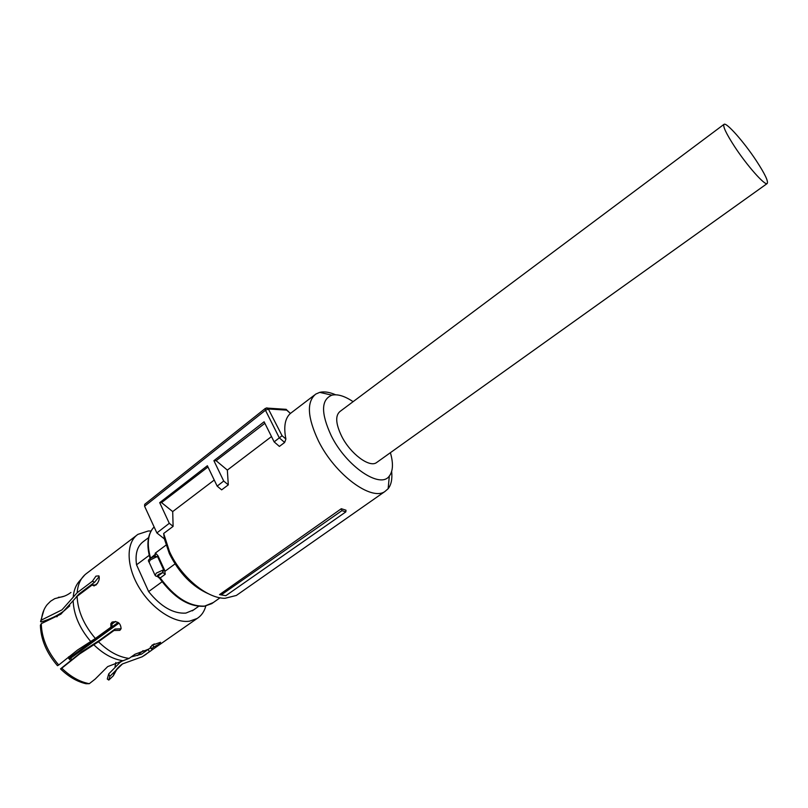 <?xml version="1.0" encoding="UTF-8"?>
<svg xmlns="http://www.w3.org/2000/svg" width="808" height="808" viewBox="0 0 808 808"><rect width="100%" height="100%" fill="white"/><g stroke="black" fill="none" stroke-linecap="round" stroke-linejoin="round"><path stroke-width="1.21" d="M377.164 462.146L376.427 462.671C369.286 467.872 350.288 453.621 341.622 436.179C335.663 423.745 335.138 415.504 340.047 411.434L723.877 124.442M756.288 160.701C765.075 174.154 768.681 181.79 767.105 183.588C764.641 185.497 746.976 165.519 734.664 146.703C726.038 133.381 722.524 125.907 724.109 124.27C726.735 122.432 744.178 142.299 756.288 160.701M346.006 510.212L345.824 511.898L341.956 510.626L341.309 508.717L346.006 510.212M225.836 595.688L219.513 594.617L225.836 595.688L345.824 511.898M284.8 409.252L286.244 409.343L286.668 410.141L268.65 408.979L265.458 410.242L144.592 506.232L156.873 532.947L164.377 538.896L163.66 533.482L169.458 551.48C180.75 576.811 206.929 598.556 225.008 598.294L236.34 595.456L238.097 594.223M335.603 394.779C329.482 392.112 324.19 391.304 319.726 392.365L315.756 394.092C306.474 401.788 307.373 417.413 318.453 440.946C334.865 474.407 371.306 501.384 384.911 491.517L388.143 488.719C391.254 484.75 392.415 478.993 391.658 471.458M219.513 594.617L341.309 508.717M221.523 594.688L341.956 510.626M286.537 409.757L290.405 413.433C284.992 418.291 283.487 426.836 285.901 439.047L284.638 442.471L279.315 437.855L282.063 435.714L285.901 439.047M279.315 437.855L274.144 441.875L279.396 446.42L284.638 442.471M214.241 480.043L172.7 511.585L161.539 502.606L159.701 502.657L207.373 465.731L217.16 486.123L221.655 489.85L228.3 484.861L227.341 470.094L271.498 436.572M172.7 511.585L173.114 526.372L169.286 523.311L159.701 502.657M163.66 533.482L173.114 526.372M164.377 538.896L169.347 553.591C179.124 573.205 192.264 586.648 208.777 593.941M390.385 452.702C393.446 463.287 393.082 471.064 389.325 476.033C380.406 489.345 346.369 466.458 331.27 435.775C320.806 413.171 321.008 399.637 331.896 395.173C337.643 393.88 344.713 396.051 353.096 401.677M274.144 441.875L264.115 421.786L213.898 460.681L223.705 481.043L228.3 484.861M227.341 470.094L216.13 460.701L213.898 460.681M264.873 423.301L216.13 460.701M217.16 486.123L223.705 481.043M161.539 502.606L207.969 466.974M156.873 532.947L169.286 523.311M144.592 506.232L144.703 504.313M279.305 437.865L265.458 410.242L265.377 408.383L144.703 504.323M85.82 588.84L79.709 593.456M108.807 680.073L107.282 679.023L108.716 673.892L109.807 676.417L108.807 680.073L113.322 675.781L117.21 668.62M115.039 666.55L115.837 662.54M131.199 656.914L141.44 654.187L150.692 647.642L151.217 648.844L152.187 648.814C153.227 648.885 152.288 649.895 149.379 651.844L142.238 656.763L122.493 663.913L109.807 676.417M108.716 673.892L120.018 662.439L122.422 660.863M121.069 628.786L115.079 629.038L114.009 630.492L98.445 641.754L79.608 653.965L61.782 668.206C70.579 676.72 79.75 681.881 89.294 683.689L95.182 679.084L107.686 666.6L129.068 658.419L134.997 654.238L148.298 649.319L150.833 647.531L150.49 646.774M89.294 683.689L86.012 683.73C77.124 681.689 68.63 676.74 60.519 668.883L61.782 668.206M60.519 668.883L81.699 651.783L99.313 640.451L115.079 629.038M94.385 585.83L92.344 584.84L77.083 596.334L60.893 614.151L41.269 623.655C41.663 638.088 47.49 651.874 58.742 665.004L77.548 650.016L95.364 638.482L110.918 627.19L111.989 625.745L111.959 622.2M58.742 665.004L57.479 665.691C46.48 652.844 40.794 639.36 40.4 625.23L41.269 623.655M69.791 605.849L64.115 610.828C57.812 615.524 50.167 619.221 41.178 621.918L40.551 621.635L44.026 609.757M92.344 584.84L95.859 585.133C98.839 581.881 99.859 578.801 98.899 575.882L95.96 576.134L92.385 581.245L94.526 582.285L79.093 593.92L76.134 597.102M64.337 596.163L54.722 598.657L50.621 601.202L47.167 604.636C43.925 608.707 42.006 613.848 41.42 620.059L61.984 609.848L77.164 592.739L92.385 581.245M41.42 620.059L40.551 621.635M94.526 582.285L99.192 576.548M154.368 643.925L153.641 644.269M152.722 644.764L153.752 647.057L151.217 648.844M153.752 647.057L159.227 644.087L160.58 642.279L151.934 645.269L150.783 647.521L150.48 646.824M114.009 630.492L119.847 630.361L121.099 628.705C120.685 623.089 117.685 620.877 112.1 622.089L110.847 623.715L110.918 627.19M151.056 530.997L148.268 530.997L137.946 534.351C126.058 542.279 126.038 565.519 138.794 587.012C151.419 608.535 174.174 623.564 189.557 621.17L197.102 618.494C201.394 615.767 204.303 611.606 205.808 605.99M162.075 581.78L148.632 591.597C160.893 606.737 173.306 613.908 185.86 613.1L193.617 609.899M148.601 537.623L143.511 541.471C137.299 545.986 134.976 553.763 136.542 564.802L149.227 555.328M148.632 591.597L136.542 564.802M203.868 606.293C188.466 606.838 173.74 597.546 159.691 578.427L160.226 577.932L158.014 576.316L155.984 576.175M162.57 572.69L162.741 570.175L163.751 570.095L162.57 572.69C158.54 574.114 156.924 575.296 157.722 576.255L162.57 572.69M154.257 556.48L157.57 556.571L155.51 557.358L154.51 556.318M158.014 576.316L157.004 576.488M150.591 558.217L155.449 554.147L155.176 553.217L156.207 553.732L158.055 555.884L164.691 570.377L165.226 574.276L163.004 572.65M155.176 553.217L166.034 545.117M164.943 571.307L175.003 563.923M71.73 659.399L70.528 658.268L68.66 658.449M68.508 656.924L68.65 658.389M68.64 656.823L70.185 657.258L118.12 622.453M286.668 410.141L290.405 413.433M286.244 409.343L267.943 408.151L282.063 435.714M265.428 408.343L267.943 408.151L266.62 407.878M145.329 651.5L147.288 649.531M137.491 655.561L143.097 650.622M93.799 644.744C103.384 654.076 113.191 659.409 123.21 660.752M73.134 600.778C73.781 614.888 79.649 628.462 90.728 641.481M84.941 574.751L78.649 582.043C75.498 585.982 73.69 591.032 73.215 597.193M143.491 655.975L146.349 654.106M148.298 649.41L149.379 651.844M98.445 641.754C108.454 651.521 118.665 657.076 129.068 658.419M77.083 596.334C77.77 610.929 83.87 624.978 95.364 638.482M136.582 535.391L86.961 573.145C81.153 577.265 77.891 583.8 77.164 592.739M155.964 576.155L155.126 575.447L156.308 573.114L162.741 570.175M148.975 562.227L150.318 559.954L155.51 557.358M154.106 526.927C147.844 533.664 146.642 543.966 150.5 557.843L150.046 558.641M165.226 574.276L160.226 577.932C174.548 597.385 189.365 606.768 204.707 606.081L213.251 602.576M158.055 555.884L157.57 556.571L163.751 570.095L164.691 570.377M155.166 556.015L155.449 554.147L156.207 553.732M58.004 614.837L57.166 616.595M70.185 657.258L70.528 658.268L118.988 623.109M115.595 621.423L111.645 624.291M767.105 183.588L376.427 462.671M236.34 595.456L384.911 491.517M290.365 413.474L314.575 395.001M389.325 476.033L388.143 488.719M331.896 395.173L319.726 392.365M113.322 675.781C114.483 671.66 117.2 667.933 121.473 664.62L122.493 663.913M70.953 592.466C66.609 595.668 62.418 597.284 58.398 597.294M197.102 618.494L142.238 656.763M110.827 623.746L111.908 622.301M92.577 585.214L93.94 585.871M192.284 610.848L198.707 606.303M154.5 556.318C149.379 558.54 147.49 560.287 148.803 561.58M159.661 578.387L157.53 576.538M204.454 606.222L211.726 603.657L220.069 597.779M149.157 562.307L154.793 574.71M150.046 558.389C146.521 545.632 147.389 535.714 152.641 528.614M94.223 585.75L97.556 583.245M56.812 616.807L57.762 614.979M70.619 660.298L69.084 658.874"/></g></svg>
